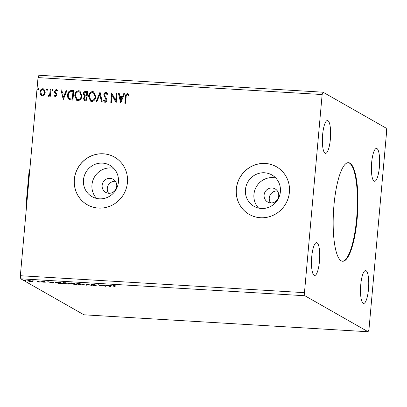 <?xml version="1.0" encoding="UTF-8"?>
<svg xmlns="http://www.w3.org/2000/svg" width="407" height="407" viewBox="0 0 407 407"><rect width="100%" height="100%" fill="white"/><g stroke="black" fill="none" stroke-linecap="round" stroke-linejoin="round"><path stroke-width="0.61" d="M333.949 205.357A49.379 12.073 93.4 0 0 342.618 261.258A49.379 12.073 93.4 0 0 357.168 218.584A49.379 12.073 93.4 0 0 348.499 162.678A49.379 12.073 93.4 0 0 333.949 205.357M342.353 261.233A49.379 12.073 93.4 0 0 356.639 218.549A49.379 12.073 93.4 0 0 348.229 162.673M102.137 185.373A7.545 7.265 -60.3 0 0 105.703 192.363A7.545 7.265 -60.3 0 0 116.738 186.243A7.545 7.265 -60.3 0 0 113.171 179.253A7.545 7.265 -60.3 0 0 102.137 185.373M115.425 181.293A7.545 7.265 -60.3 0 0 107.295 188.309A7.545 7.265 -60.3 0 0 108.608 193.259M264.107 195.029A7.545 7.265 -60.3 0 0 267.674 202.02A7.545 7.265 -60.3 0 0 278.714 195.899A7.545 7.265 -60.3 0 0 275.142 188.909A7.545 7.265 -60.3 0 0 264.107 195.029M277.396 190.949A7.545 7.265 -60.3 0 0 269.266 197.965A7.545 7.265 -60.3 0 0 270.584 202.915M245.452 189.586A18.05 17.379 -60.3 0 0 253.988 206.313A18.05 17.379 -60.3 0 0 280.392 191.672A18.05 17.379 -60.3 0 0 271.856 174.944A18.05 17.379 -60.3 0 0 245.452 189.586M275.737 177.991A18.05 17.379 -60.3 0 0 253.937 194.424A18.05 17.379 -60.3 0 0 258.593 208.099M83.476 179.93A18.05 17.379 -60.3 0 0 92.013 196.657A18.05 17.379 -60.3 0 0 118.422 182.015A18.05 17.379 -60.3 0 0 109.88 165.288A18.05 17.379 -60.3 0 0 83.476 179.93M113.767 168.335A18.05 17.379 -60.3 0 0 91.967 184.763A18.05 17.379 -60.3 0 0 96.617 198.443M74.328 179.35A27.432 26.409 -60.3 0 0 87.307 204.772A27.432 26.409 -60.3 0 0 127.437 182.519A27.432 26.409 -60.3 0 0 114.459 157.097A27.432 26.409 -60.3 0 0 74.328 179.35M114.494 157.117A27.432 26.409 -60.3 0 0 74.395 179.39A27.432 26.409 -60.3 0 0 87.337 204.787M236.304 189.006A27.432 26.409 -60.3 0 0 249.277 214.428A27.432 26.409 -60.3 0 0 289.408 192.175A27.432 26.409 -60.3 0 0 276.434 166.753A27.432 26.409 -60.3 0 0 236.304 189.006M276.465 166.773A27.432 26.409 -60.3 0 0 236.37 189.046A27.432 26.409 -60.3 0 0 249.313 214.448M322.629 134.742A16.458 4.024 93.4 0 0 325.519 153.373A16.458 4.024 93.4 0 0 330.367 139.148A16.458 4.024 93.4 0 0 327.477 120.513A16.458 4.024 93.4 0 0 322.629 134.742M360.75 284.788A16.458 4.024 93.4 0 0 363.639 303.424A16.458 4.024 93.4 0 0 368.488 289.199A16.458 4.024 93.4 0 0 365.598 270.563A16.458 4.024 93.4 0 0 360.75 284.788M371.647 162.663A16.458 4.024 93.4 0 0 374.542 181.298A16.458 4.024 93.4 0 0 379.39 167.073A16.458 4.024 93.4 0 0 376.5 148.438A16.458 4.024 93.4 0 0 371.647 162.663M311.726 256.868A16.458 4.024 93.4 0 0 314.616 275.503A16.458 4.024 93.4 0 0 319.47 261.274A16.458 4.024 93.4 0 0 316.58 242.638A16.458 4.024 93.4 0 0 311.726 256.868M103.042 285.022L103.76 285.063L106.013 286.35L99.684 285.114L101.368 286.07L100.656 286.029L98.397 284.742L104.721 285.979L103.042 285.022M86.839 284.055L92.074 285.521L87.322 284.361L86.777 285.2L85.999 285.154L86.839 284.055M70.935 283.236L70.92 283.435C70.553 283.221 71.072 283.145 72.471 283.196L74.328 283.308L76.587 284.595L72.573 284.071L72.96 283.847L70.813 283.323M72.588 283.898L72.97 283.75M55.922 282.382L55.886 282.768C55.128 282.392 55.952 282.255 58.349 282.356L60.506 282.483L62.764 283.771L59.066 283.511L55.667 282.539M27.869 280.693L27.849 280.957C27.361 280.688 27.951 280.581 29.619 280.627L33.089 281.268L32.982 281.563L29.126 281.334L27.707 280.81M33.089 281.268L32.982 281.563L33.008 281.227M37.749 281.13L39.398 282.066L36.869 281.903L38.044 281.715L37.037 281.084L37.749 281.13M41.784 281.446L44.495 281.629L42.481 281.634L45.309 282.214L42.771 282.163L44.602 282.178L41.692 281.512M44.134 282.26L44.617 282.015M42.486 281.049L42.481 281.634M113.222 285.638L113.187 285.999C112.495 285.75 112.795 285.633 114.097 285.653L116.112 285.902L113.924 286.055L115.43 286.91L114.713 286.869L112.866 285.739M114.347 285.668L113.924 286.055M20.752 278.8L83.964 314.804L368.081 331.746L368.971 329.395L386.65 131.283L386.248 128.2L323.036 92.196L38.919 75.254L38.029 77.605L20.35 275.717L20.752 278.8L304.868 295.736L368.081 331.746M53.114 283.196L47.756 281.725L52.824 282.397L53.058 282.041L53.836 282.087L53.114 283.196L53.042 282.646L52.996 283.191M40.171 281.354L39.779 281.252M38.986 281.227L39.387 281.212M25.758 280.494L25.361 280.392M24.568 280.367L24.975 280.352M34.692 281.028L34.3 280.927M33.506 280.901L33.908 280.886M70.202 283.633C70.899 284.005 70.121 284.162 67.872 284.106L63.065 283.216C62.378 282.845 63.166 282.687 65.441 282.748L70.406 283.847M63.1 282.834L63.065 283.216L62.861 282.997M84.025 284.457C84.722 284.829 83.944 284.986 81.695 284.931L76.887 284.04C76.195 283.669 76.989 283.511 79.263 283.572L84.229 284.671M76.923 283.659L76.887 284.04L76.679 283.821M96.133 285.521L92.821 285.399L95.426 285.485L91.326 284.605L92.674 284.371L95.258 284.778L92.043 284.651L96.22 285.617M92.033 284.045L92.043 284.651M95.528 284.992L95.442 285.307M110.541 286.62L105.189 285.149L110.256 285.821L110.485 285.465L111.264 285.511L110.541 286.62L110.47 286.07L110.424 286.614M47.059 90.522L46.535 89.698L47.202 88.94L47.726 89.769L46.856 90.466M47.187 90.598L46.663 89.769L47.4 89.001M52.539 90.853L52.015 90.023L52.681 89.265L53.205 90.095L52.335 90.792M52.671 90.924L52.142 90.095L52.885 89.326M63.263 99.567L61.009 89.886L61.788 89.932L62.475 93.035L65.084 93.188L66.31 90.201L67.089 90.247L63.263 99.567L61.009 89.886M81.919 95.864C81.731 98.58 80.403 100.188 77.941 100.692L76.679 100.32L74.766 95.482C74.964 92.771 76.297 91.173 78.775 90.7L79.981 91.051L81.919 95.864M120.691 102.991L118.442 93.31L119.22 93.356L119.902 96.459L122.512 96.612L123.738 93.625L124.517 93.671L120.691 102.991M106.008 92.323L106.685 92.526L107.911 94.526L107.285 94.973L105.973 93.3L104.528 94.836L104.68 95.782L106.69 98.723L106.924 100.188C106.827 101.419 106.207 102.126 105.067 102.305L104.502 102.142L103.419 100.59L104.029 100.041L105.164 101.333L106.207 100.188L103.816 94.78C103.958 93.356 104.685 92.537 106.008 92.323L106.746 92.562M106.41 93.452L105.973 93.3M104.879 101.262L105.291 101.409L106.207 100.188M95.742 96.688C95.548 99.4 94.226 101.012 91.758 101.516L90.502 101.145L88.589 96.306C88.782 93.595 90.12 91.997 92.598 91.524L93.803 91.875L95.742 96.688M38.126 89.993L37.597 89.164L38.263 88.405L38.792 89.235L37.917 89.932M38.253 90.064L37.729 89.235L38.467 88.467M323.036 92.196L322.146 94.541L304.467 292.658L20.35 275.717M322.146 94.541L38.029 77.605M84.417 100.666L83.618 98.484L84.671 96.515L83.287 93.925C83.44 92.358 84.249 91.504 85.724 91.361L87.581 91.468L86.732 100.967L84.346 100.631L83.486 98.408L84.447 96.388M100.091 92.216L102.223 101.892L101.445 101.847L99.827 94.505L96.922 101.577L96.149 101.531L100.091 92.216M126.139 96.968L125.575 103.286L124.863 103.241L125.432 96.83C125.3 95.085 125.967 94.012 127.432 93.6L129.09 94.8L128.658 95.513L127.35 94.577C126.429 94.994 126.028 95.787 126.139 96.968M128.79 95.584L127.35 94.577M116.295 93.183L117.013 93.223L116.163 102.722L112.149 95.36L111.518 102.447L110.801 102.406L111.65 92.903L115.664 100.249L116.295 93.183L117.002 93.289M71.601 90.517L73.759 90.644L72.914 100.147L69.322 99.588C67.913 98.428 67.348 96.876 67.628 94.933C67.766 92.186 69.088 90.715 71.601 90.517L73.753 90.71M55.327 96.647L54.034 95.579L54.507 95.009L55.357 95.793L56.13 94.902L56.018 94.261L54.548 92.475L54.411 91.387L56.095 89.469L57.484 90.496L57.016 91.117L56.1 90.329L55.128 91.392L55.235 92.063L56.715 93.824L56.848 94.907L55.327 96.647L54.874 96.51M55.159 95.742L55.484 95.869L56.13 94.902M56.497 90.466L56.1 90.329M51.002 89.291L50.382 96.23L49.669 96.189L49.761 95.167L48.413 96.235L47.894 95.966L48.296 95.248L48.606 95.391L49.756 93.956L50.29 89.245L51.002 89.291M48.413 96.235L47.894 95.966L48.55 95.401M48.296 95.248L48.738 95.462L49.756 93.956M44.302 94.836L42.267 95.869L41.361 95.604L40.446 94.612L39.972 92.104C40.13 90.13 41.107 88.991 42.908 88.685L43.819 88.945L45.213 92.414L44.302 94.836M304.467 292.658L304.868 295.736M84.671 96.515L83.287 93.925M83.42 93.997C83.567 92.43 84.381 91.575 85.852 91.433L85.724 91.361M85.852 91.433L87.576 91.534M84.819 95.66L86.594 96.006L86.91 92.475L85.963 92.353C84.829 92.267 84.173 92.806 84.005 93.966L84.977 95.731L86.462 95.935L86.777 92.404M84.778 99.771L86.233 100.025L86.508 96.983L86.014 96.886C84.941 96.815 84.341 97.329 84.203 98.433L84.712 99.74L86.106 99.954L86.376 96.907M90.568 101.18L88.589 96.306M88.716 96.383C88.914 93.666 90.247 92.074 92.725 91.6L92.598 91.524M92.725 91.6L93.864 91.911M90.975 100.3L91.946 100.61C93.931 100.203 95.004 98.906 95.152 96.724L93.524 92.806M89.301 96.352L90.909 100.264L91.814 100.539C93.803 100.127 94.872 98.83 95.024 96.652L93.462 92.765L92.531 92.501C90.527 92.872 89.454 94.159 89.301 96.352M101.557 101.852L99.827 94.505M96.301 101.541L99.974 92.211M107.417 95.045L106.1 93.376M104.568 102.177L103.419 100.59M103.546 100.666L104.085 100.178M104.94 101.302L105.291 101.409M106.339 100.259L105.886 98.932M106.013 99.008L105.087 97.934M105.215 98.011L103.816 94.78M103.943 94.851C104.085 93.427 104.813 92.608 106.135 92.399M124.995 103.251L125.565 96.902C125.432 95.162 126.094 94.083 127.559 93.676L127.432 93.6M127.559 93.676L128.185 93.849M127.935 94.816L127.477 94.648L127.935 94.816M120.686 102.991L118.442 93.31M118.569 93.386L119.236 93.422M122.512 96.612L119.902 96.459M122.639 96.688L123.738 93.625M123.865 93.702L124.491 93.737M120.838 100.697L122.248 97.644L120.121 97.451L120.838 100.697L122.12 97.568M116.107 102.722L112.149 95.36M110.938 102.411L111.65 92.903M116.422 93.254L115.664 100.249M76.745 100.356L74.766 95.482M74.893 95.559C75.091 92.842 76.43 91.249 78.902 90.776L78.775 90.7M78.902 90.776L80.047 91.087M77.152 99.476L78.124 99.786C80.113 99.379 81.181 98.082 81.334 95.899L79.706 91.982M75.478 95.528L77.086 99.44L77.996 99.715C79.981 99.303 81.054 98.006 81.202 95.828L79.64 91.941L78.714 91.677C76.709 92.048 75.631 93.335 75.478 95.528M69.455 99.659C68.04 98.499 67.476 96.952 67.755 95.009L67.628 94.933M67.755 95.009C67.893 92.262 69.221 90.786 71.729 90.593M69.745 98.692L72.415 99.201L73.087 91.651L70.253 91.661C69.022 92.384 68.386 93.488 68.34 94.979C68.106 96.571 68.585 97.817 69.78 98.713L72.283 99.13L72.96 91.58M61.142 89.962L61.803 89.998M65.084 93.188L62.475 93.035M65.212 93.264L66.31 90.201M66.438 90.278L67.063 90.313M63.406 97.273L64.82 94.221L62.693 94.027L63.406 97.273L64.693 94.144M54.94 96.545L54.034 95.579M54.162 95.65L54.584 95.146M55.22 95.782L55.484 95.869M56.263 94.973L56.018 94.261M56.146 94.332L54.548 92.475M54.675 92.547L54.411 91.387M54.538 91.458L56.095 89.469M56.227 89.545L56.802 89.703M57.143 91.188L56.227 90.4M49.802 96.194L49.761 95.167M48.545 96.311L48.021 96.037M48.428 95.319L48.738 95.462L48.428 95.319M49.883 94.027L50.29 89.245M50.417 89.321L50.997 89.357M41.428 95.64L40.446 94.612M40.573 94.683L39.972 92.104M40.1 92.175C40.257 90.206 41.239 89.067 43.04 88.757L42.908 88.685M43.04 88.757L43.88 88.98M41.814 94.872L42.476 95.09C43.808 94.8 44.526 93.915 44.628 92.44L43.534 89.764M40.685 92.14L41.748 94.841L42.348 95.019C43.681 94.724 44.399 93.844 44.5 92.369L43.473 89.728L42.837 89.535C41.504 89.799 40.786 90.669 40.685 92.14M114.743 286.523L114.713 286.869M53.042 282.646L52.722 282.555M53.541 282.071L53.164 282.651M50.753 282.392L52.513 282.88L52.752 282.509L50.763 282.275M42.292 281.4L42.262 281.756M38.716 281.68L38.685 282.026M38.472 281.542L38.441 281.888M28.561 280.998L31.125 281.486C32.336 281.512 32.753 281.425 32.372 281.227L29.823 280.744C28.597 280.713 28.18 280.799 28.561 280.998L28.495 280.337M32.392 281.023L32.489 281.349L32.54 280.805M56.441 282.443L56.161 282.336M61.818 283.598L60.022 282.575L57.402 282.448L56.604 282.814L59.229 283.409L61.818 283.598L61.849 283.252M56.471 282.087L56.604 282.814M69.989 283.531L69.678 283.567M63.629 282.885L63.344 282.779M63.782 283.257L67.608 283.969C69.424 284.015 70.05 283.888 69.49 283.593L65.7 282.885C63.853 282.834 63.217 282.957 63.782 283.257L63.66 282.534M69.511 283.364L69.658 283.771L69.709 283.226M74.898 284.376L75.641 284.422L74.913 284.01L73.28 284.111L74.898 284.376M75.671 284.076L75.641 284.422M73.265 283.496L73.28 284.111M74.949 283.664L74.913 284.01M74.323 283.857L73.845 283.399L71.632 283.476L74.323 283.857M74.715 283.531L74.685 283.877M71.622 282.865L71.632 283.476M83.811 284.356L83.501 284.391M77.452 283.71L77.167 283.603M77.605 284.081L81.431 284.793C83.247 284.839 83.873 284.712 83.313 284.417L79.518 283.71C77.676 283.659 77.035 283.781 77.605 284.081L77.483 283.358M83.333 284.188L83.481 284.595L83.532 284.05M87.159 284.147L86.777 285.2M86.823 284.661L86.34 284.63M100.687 285.683L100.656 286.029M104.752 285.633L104.721 285.979M110.47 286.07L110.149 285.979M110.969 285.495L110.592 286.075M108.181 285.816L109.941 286.304L110.18 285.933L108.191 285.699M26.221 209.905A35.663 8.715 -86.6 0 1 26.002 205.672L28.938 172.772A35.663 8.715 -86.6 0 1 29.859 169.185M29.976 172.334L28.938 172.772M26.979 205.901L26.002 205.672M37.617 281.12L37.592 281.4M113.655 285.846L113.701 285.302M44.638 282.214L44.689 281.669"/></g></svg>
